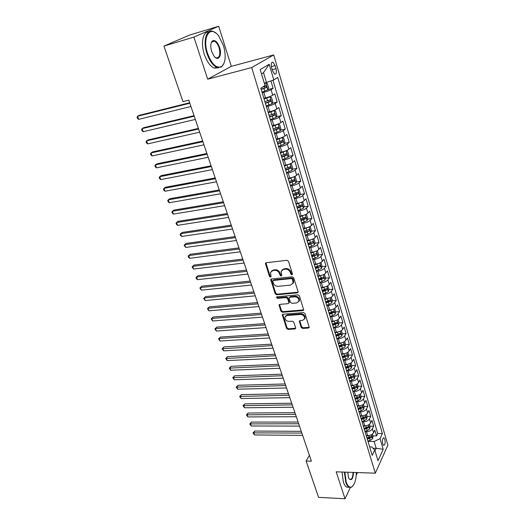 <?xml version="1.0" encoding="UTF-8"?>
<svg xmlns="http://www.w3.org/2000/svg" width="525" height="525" viewBox="0 0 525 525"><rect width="100%" height="100%" fill="white"/><g stroke="black" fill="none" stroke-linecap="round" stroke-linejoin="round"><path stroke-width="0.79" d="M291.933 274.864L292.491 273.952L288.507 261.365L286.952 260.308L266.162 262.756L265.401 263.347L269.469 276.426L270.533 277.147L271.064 276.734L270.5 272.442L272.961 270.539L274.68 270.349C276.977 270.329 278.604 271.438 279.562 273.683L280.081 275.284L281.144 276.019L281.695 275.586L281.137 271.32L283.664 269.345L285.41 269.154C287.739 269.128 289.387 270.25 290.338 272.514L290.85 274.129L291.933 274.864M384.851 439.274L383.972 437.811C382.528 438.139 382.108 440.18 382.718 443.94L383.591 445.397C385.042 445.056 385.462 443.015 384.851 439.274M301.153 327.416L302.643 328.44L308.424 328.053L309.245 327.442L305.038 313.635L303.529 312.598L283.047 314.213L282.273 314.79L286.565 328.414L288.035 329.431L294.879 328.965L295.673 328.381L295.654 327.79L293.842 322.212L292.353 321.182L288.947 321.431C286.125 321.077 284.786 319.613 284.931 317.054L287.011 315.499L300.49 314.449C303.325 314.783 304.684 316.24 304.566 318.813L302.4 320.447L300.136 320.611L299.335 321.215L301.153 327.416L301.626 326.76L303.122 327.79L309.271 327.298M336.197 471.831L345.01 498.75L318.57 497.352L306.127 461.048L311.404 461.193L188.783 100.15L182.969 101.614L163.938 46.082L193.902 37.098L207.683 79.19L251.692 67.561L375.322 473.176L336.197 471.831M297.268 292.858L298.082 292.228L298.069 291.592L293.724 277.863L292.182 276.813L271.484 278.992L270.723 279.576L275.166 293.751L276.668 294.781L297.268 292.858L298.102 292.149M299.434 295.916L303.713 309.999L302.899 310.616L282.404 312.263L280.921 311.24L279.044 304.959L279.818 304.375L288.074 303.667L288.862 303.069L288.848 302.433L287.621 298.633L286.112 297.596L277.502 298.377L276.445 297.202L276.983 296.796L297.911 294.873L299.434 295.916M372.914 435.888L376.583 435.921L374.85 430.1L373.577 432.744L372.409 428.827C371.28 430.585 369.311 431.543 366.502 431.708L365.052 431.694M370.007 426.188L373.688 426.195L371.936 420.308L370.643 422.92L369.462 418.963C368.314 420.702 366.332 421.66 363.517 421.844L362.06 421.844M367.067 416.377L370.762 416.364L368.99 410.412L367.677 412.991L366.476 408.988C365.321 410.714 363.326 411.672 360.498 411.869L359.034 411.876M364.094 406.462L367.802 406.422L366.01 400.398L364.678 402.951L363.464 398.902C362.289 400.608 360.281 401.566 357.44 401.776L355.976 401.796M361.088 396.428L364.809 396.362L362.992 390.278L361.64 392.798L360.419 388.703C359.231 390.383 357.21 391.342 354.355 391.571L352.885 391.604M358.043 386.288L361.777 386.197L359.947 380.034L358.575 382.522L357.335 378.381C356.127 380.048 354.093 381.006 351.232 381.248L349.755 381.294M354.972 376.025L358.719 375.907L356.862 369.679L355.464 372.133L354.217 367.946C352.997 369.587 350.949 370.545 348.068 370.814L346.592 370.867M351.862 365.649L355.622 365.505L353.745 359.205L352.327 361.627L351.061 357.387C349.827 359.008 347.76 359.966 344.873 360.248L343.389 360.314M343.252 359.855L345.647 359.172L348.246 357.558L348.725 355.176L352.492 354.979L350.595 348.607L349.151 350.995L347.872 346.703C346.618 348.305 344.538 349.263 341.644 349.565L340.148 349.643M345.516 344.538L349.322 344.334L347.399 337.883L345.936 340.233L344.643 335.895C343.37 337.477 341.283 338.428 338.369 338.756L336.873 338.842M338.94 334.005L339.439 333.979M342.267 333.802L346.113 333.565L344.177 327.042L342.687 329.352L341.375 324.962C340.088 326.524 337.982 327.475 335.062 327.817L333.559 327.915M335.153 323.203L336.125 323.137M338.979 322.934L342.871 322.665L340.909 316.063L339.393 318.34L338.067 313.897C336.761 315.433 334.642 316.385 331.708 316.752L330.205 316.864M331.118 312.296L332.758 312.172M335.652 311.948L339.59 311.64L337.601 304.959L336.066 307.197L334.72 302.702C333.401 304.218 331.268 305.163 328.322 305.55L326.806 305.675M326.937 301.284L329.326 301.074M332.286 300.825L336.269 300.484L334.261 293.724L332.699 295.923L331.341 291.375C329.995 292.858 327.849 293.81 324.89 294.217L323.374 294.354M322.645 290.154L325.815 289.859M328.88 289.57L332.909 289.196L330.875 282.358L329.287 284.511L327.915 279.91C326.557 281.367 324.391 282.312 321.418 282.745L319.896 282.896M318.675 278.873L322.179 278.519M325.428 278.184L329.51 277.771L327.449 270.848L325.835 272.961L324.443 268.301C323.065 269.738 320.887 270.677 317.907 271.13L316.378 271.294M315.197 267.402L318.308 267.061M321.937 266.661L326.071 266.208L323.984 259.199L322.343 261.273L320.933 256.554C319.535 257.959 317.343 258.904 314.35 259.376L312.815 259.553M311.673 255.8L314.121 255.511M318.399 254.999L322.586 254.5L320.473 247.413L318.806 249.434L317.382 244.663C315.965 246.041 313.753 246.98 310.748 247.478L309.205 247.669M308.109 244.053L309.691 243.849M314.816 243.193L319.062 242.655L316.923 235.476L315.23 237.457L313.786 232.621C312.349 233.973 310.124 234.911 307.099 235.43L305.557 235.64M304.5 232.162L305.123 232.076M311.187 231.249L315.492 230.659L313.327 223.394L311.607 225.323L310.144 220.434C308.687 221.753 306.442 222.692 303.411 223.237L301.862 223.46M307.512 219.155L311.876 218.518L309.691 211.162L307.932 213.045L306.456 208.09C304.979 209.383 302.715 210.315 299.677 210.886L298.115 211.122M303.791 206.909L308.221 206.227L306.003 198.778L304.218 200.609L302.722 195.595C301.225 196.855 298.948 197.787 295.89 198.384L294.328 198.634M300.024 194.519L304.513 193.777L302.269 186.237L300.457 188.016L298.942 182.936C297.419 184.163 295.129 185.095 292.058 185.719L290.489 185.988M296.198 181.965L300.766 181.177L298.489 173.539L296.645 175.265L295.109 170.12C293.567 171.314 291.257 172.239 288.173 172.889L286.604 173.178M292.333 169.26L296.966 168.413L294.663 160.676L292.786 162.35L291.231 157.139C289.669 158.301 287.339 159.219 284.242 159.902L282.667 160.204M288.409 156.391L293.121 155.485L290.784 147.65L288.881 149.264L287.3 143.988C285.718 145.117 283.369 146.035 280.258 146.737L278.677 147.059M284.432 143.364L289.223 142.393L286.86 134.452L284.918 136.014L283.323 130.666C281.708 131.755 279.346 132.674 276.229 133.409L274.634 133.744M280.402 130.167L285.272 129.13L282.883 121.085L280.908 122.588L279.287 117.167C277.653 118.223 275.271 119.136 272.14 119.903L270.546 120.258M276.314 116.799L281.275 115.69L278.847 107.546L276.846 108.983L275.205 103.497C273.545 104.514 271.143 105.42 267.999 106.221L266.398 106.588M272.173 103.261L277.226 102.08L274.765 93.824L272.724 95.202C271.051 96.2 268.642 97.105 265.486 97.919L263.878 98.306M373.577 432.744C372.455 434.503 370.486 435.468 367.684 435.619L366.24 435.606M370.643 422.92C369.502 424.673 367.526 425.631 364.711 425.801L363.261 425.795M367.677 412.991C366.522 414.724 364.534 415.682 361.705 415.872L360.248 415.879M364.678 402.951C363.51 404.663 361.502 405.622 358.667 405.825L357.203 405.845M361.64 392.798C360.458 394.485 358.444 395.443 355.596 395.666L354.126 395.692M358.575 382.522C357.374 384.195 355.346 385.153 352.485 385.396L351.008 385.435M355.464 372.133C354.25 373.787 352.209 374.745 349.342 375.001L347.858 375.053M352.327 361.627C351.1 363.254 349.04 364.212 346.159 364.488L344.676 364.547M349.151 350.995C347.904 352.603 345.831 353.555 342.937 353.857L341.453 353.922M345.936 340.233C344.676 341.827 342.589 342.779 339.682 343.094L338.192 343.179M342.687 329.352C341.408 330.921 339.308 331.872 336.387 332.207L334.891 332.305M339.393 318.34C338.1 319.882 335.987 320.834 333.053 321.195L331.551 321.3M336.066 307.197C334.753 308.72 332.62 309.671 329.68 310.045L328.171 310.163M332.699 295.923C331.367 297.419 329.221 298.364 326.268 298.764L324.752 298.896M329.287 284.511C327.935 285.981 325.776 286.926 322.816 287.346L321.359 287.49M325.835 272.961C324.47 274.404 322.291 275.349 319.318 275.796L317.789 275.953M322.343 261.273C320.952 262.69 318.767 263.629 315.774 264.095L314.245 264.272M318.806 249.434C317.402 250.825 315.197 251.77 312.191 252.256L310.656 252.44M315.23 237.457C313.799 238.816 311.581 239.754 308.562 240.266L307.02 240.47M311.607 225.323C310.157 226.662 307.919 227.594 304.894 228.132L303.345 228.349M307.932 213.045C306.469 214.351 304.211 215.283 301.173 215.847L299.618 216.077M304.218 200.609C302.728 201.882 300.457 202.814 297.406 203.405L295.851 203.648M300.457 188.016C298.948 189.262 296.658 190.188 293.593 190.805L292.031 191.067M296.645 175.265C295.116 176.479 292.812 177.404 289.734 178.041L288.159 178.323M292.786 162.35C291.231 163.524 288.914 164.45 285.823 165.119L284.248 165.414M288.881 149.264C287.3 150.412 284.963 151.331 281.859 152.027L280.278 152.335M284.918 136.014C283.316 137.123 280.96 138.036 277.85 138.764L276.262 139.092M280.908 122.588C279.287 123.657 276.911 124.569 273.781 125.324L272.186 125.672M276.846 108.983C275.198 110.02 272.803 110.926 269.66 111.713L268.058 112.081M271.615 67.692L272.534 70.816L274.647 74.137C276.367 74.288 276.826 72.47 276.032 68.677L275.12 65.573L272.993 62.219C271.274 62.055 270.815 63.879 271.615 67.692M251.692 67.561L273.722 54.941L387.909 445.095L375.322 473.176M376.583 435.921L377.724 433.506L382.403 433.538L277.738 77.411L273.814 79.918L264.298 83.18M382.403 433.538L380.034 438.631L383.184 449.269L377.98 460.76L374.738 449.991L372.232 455.365L260.813 88.2L265.007 85.529L260.203 69.562L269.181 64.267L273.814 79.918M267.967 89.545L273.118 88.285L271.064 89.637C269.384 90.622 266.963 91.521 263.799 92.347L262.192 92.741M277.226 102.08L275.205 103.497M281.275 115.69L279.287 117.167M285.272 129.13L283.323 130.666M289.223 142.393L287.3 143.988M293.121 155.485L291.231 157.139M296.966 168.413L295.109 170.12M300.766 181.177L298.942 182.936M304.513 193.777L302.722 195.595M308.221 206.227L306.456 208.09M311.876 218.518L310.144 220.434M315.492 230.659L313.786 232.621M319.062 242.655L317.382 244.663M322.586 254.5L320.933 256.554M326.071 266.208L324.443 268.301M329.51 277.771L327.915 279.91M332.909 289.196L331.341 291.375M336.269 300.484L334.72 302.702M339.59 311.64L338.067 313.897M342.871 322.665L341.375 324.962M346.113 333.565L344.643 335.895M349.322 344.334L347.872 346.703M352.492 354.979L351.061 357.387M355.622 365.505L354.217 367.946M358.719 375.907L357.335 378.381M361.777 386.197L360.419 388.703M364.809 396.362L363.464 398.902M367.802 406.422L366.476 408.988M370.762 416.364L369.462 418.963M373.688 426.195L372.409 428.827M377.724 433.506L272.961 80.233M273.118 88.285L270.946 80.981M372.986 448.252L376.189 448.311L374.154 441.525L368.005 441.446M266.503 82.628L263.517 72.686L261.509 73.9M207.683 79.19L231.315 66.36L218.708 26.25L193.902 37.098M218.708 26.25L189.748 35.011L163.938 46.082M345.01 498.75L350.352 487.541M356.232 475.204L357.492 472.559M231.315 66.36L273.722 54.941M309.396 455.28L306.127 461.048M375.001 450.863L376.189 448.311L383.184 449.269M369.646 446.854L371.615 446.887L374.738 449.991M374.154 441.525L380.034 438.631M263.517 72.686L269.181 64.267M292.432 274.267L291.355 273.532L290.843 271.911C289.892 269.653 288.251 268.537 285.922 268.557L285.41 269.154M281.971 270.06L284.183 268.754L285.922 268.557M271.34 271.208L273.486 269.948L275.198 269.758C277.495 269.738 279.123 270.848 280.074 273.085L280.593 274.687L281.662 275.415M265.919 262.815L270.001 275.828L271.058 276.557M271.222 279.051L275.684 293.14L277.18 294.171L297.76 292.235M292.497 279.32L291.421 278.585L273.262 280.475L272.724 280.888L273.282 283.034C274.227 285.233 275.835 286.342 278.112 286.342L290.502 285.108L293.075 283.113L292.497 279.32L292.996 278.709L291.926 277.981L291.421 278.585M273.026 280.54L273.781 279.877L291.926 277.981M292.799 283.73L293.573 282.502L293.534 280.402L293.035 281.013M292.996 278.709L293.534 280.402M279.523 304.447L281.42 310.61L282.903 311.633L303.739 309.888M288.888 302.964L289.347 301.809L288.12 298.01L286.611 296.979L278.014 297.76L277.502 298.377M276.924 296.802L278.014 297.76M296.75 302.918L298.909 301.265C299.053 298.613 297.688 297.13 294.801 296.809L289.997 297.248L289.203 297.852L289.223 298.489L290.45 302.295L291.952 303.332L296.75 302.918M298.751 301.665L299.401 300.635C299.545 297.99 298.174 296.507 295.293 296.185L294.801 296.809M289.59 297.373L290.496 296.625L295.293 296.185M299.788 320.703L301.626 326.76M304.434 319.154L305.045 318.17C305.163 315.597 303.804 314.147 300.969 313.812L300.49 314.449M285.561 316.076L287.503 314.862L300.969 313.812M282.739 314.285L287.05 327.764L288.527 328.781L295.7 328.237M261.988 92.072L267.855 89.887L268.577 87.747L267.323 83.56L265.755 82.891L264.41 83.534M265.755 82.891L264.318 83.245M189.669 102.756L139.263 115.336L137.55 116.261L138.692 119.365L190.936 106.496M261.181 89.414L266.477 87.55L266.247 85.838L262.434 87.17M264.797 86.362L264.685 87.99L261.109 89.171M189.827 103.235L137.55 116.261L137.091 117.239L137.543 118.479L138.692 119.365M223.493 45.636L218.768 36.107C210.505 24.229 201.823 36.816 207.565 53.379C211.824 64.345 216.53 68.722 221.694 66.504C225.632 62.659 226.229 55.703 223.493 45.636M224.149 63.02L221.484 67.016L216.818 67.384C212.809 65.461 209.534 60.861 206.994 53.583C202.657 40.93 206.482 28.232 213.367 31.526L215.972 33.173M219.614 47.519C222.397 55.611 218.19 62.062 213.924 55.972L211.654 51.391C210.262 46.344 210.532 42.84 212.474 40.884C215.145 39.756 217.521 41.974 219.614 47.519M215.04 57.225L216.064 57.842C219.653 58.111 220.657 54.738 219.063 47.716C217.908 44.303 216.372 42.131 214.463 41.206L212.271 41.409L211.129 43.089M218.708 67.83L214.161 68.099C210.138 66.189 206.857 61.609 204.317 54.344C200.511 43.188 202.945 31.356 208.766 31.894M212.73 41.153L213.235 41.567M344.873 472.126L346.159 481.904C347.609 486.058 349.414 487.751 351.566 486.977C354.546 485.028 356.134 480.211 356.324 472.52M352.866 485.992L351.264 487.318L349.132 487.272C347.76 486.557 346.625 484.844 345.726 482.121L344.4 472.113M353.522 472.428C353.049 478.879 351.586 480.998 349.138 478.793L348.436 477.225L347.799 472.231M349.217 478.918L349.814 479.397C351.776 479.647 352.859 477.317 353.069 472.408M348.817 487.252L346.769 487.161C345.398 486.452 344.256 484.739 343.35 482.022L342.031 472.027M266.195 105.932L272.016 103.733L272.724 101.588L271.484 97.453L269.942 96.836L264.101 99.022M269.942 96.836L264.016 98.759M194.053 115.671L143.778 127.673L142.091 128.632L143.22 131.703L195.326 119.431M265.401 103.307L270.651 101.443L270.441 99.757L264.895 101.653M269.017 100.288L268.872 101.863L265.315 103.038M194.237 116.209L142.091 128.632L141.619 129.577L142.072 130.804L143.22 131.703M270.349 119.608L276.117 117.403L276.813 115.237L275.592 111.162L274.076 110.591L268.275 112.79M274.076 110.591L268.19 112.494M198.384 128.435L148.24 139.867L146.58 140.857L147.689 143.889L199.671 132.208M269.561 117.022L274.778 115.159L274.575 113.492L269.062 115.388M273.177 114.023L273 115.559L269.469 116.721M198.588 129.025L146.58 140.857L146.101 141.77L146.547 142.977L147.689 143.889M274.444 133.107L280.173 130.896L280.855 128.717L279.648 124.688L278.152 124.176L272.403 126.381M278.152 124.176L276.892 124.451M276.432 124.602L272.304 126.059M202.67 141.035L152.65 151.915L151.01 152.939L152.112 155.938L203.956 144.828M273.669 130.554L278.847 128.697L278.657 127.043L273.177 128.94M277.279 127.582L277.075 129.078L273.571 130.226M202.886 141.684L151.01 152.939L150.524 153.812L150.964 155.013L152.112 155.938M278.486 146.429L284.169 144.218L284.839 142.019L283.651 138.042L282.181 137.576L276.472 139.794M282.181 137.576L281.42 137.734M280.166 138.154L276.367 139.44M206.896 153.484L157.008 163.82L155.393 164.876L156.483 167.843L208.189 157.29M277.725 143.916L282.863 142.058L282.68 140.424L277.239 142.321M281.328 140.963L281.098 142.419L277.613 143.555M207.132 154.192L155.393 164.876L154.901 165.716L155.334 166.904L156.483 167.843M282.476 159.587L288.12 157.362L288.776 155.151L287.602 151.226L286.151 150.813L280.488 153.031M286.151 150.813L285.764 150.885M283.762 151.554L280.376 152.657M211.076 165.782L161.313 175.593L159.725 176.682L160.801 179.609L212.369 169.608M281.722 157.1L286.827 155.243L286.657 153.628L281.249 155.525M285.318 154.179L285.075 155.584L281.61 156.719M211.332 166.543L159.725 176.682L159.219 177.489L159.653 178.657L160.801 179.609M286.42 172.574L292.018 170.343L292.661 168.118L291.5 164.24L290.076 163.872L284.452 166.097M287.162 164.817L284.333 165.697M215.198 177.936L165.572 187.228L164.003 188.344L165.067 191.238L216.503 181.775M285.672 170.12L290.745 168.262L290.581 166.668L285.2 168.564M289.262 167.219L288.993 168.591L285.548 169.706M215.473 178.743L164.003 188.344L163.498 189.118L163.918 190.273L165.067 191.238M293.875 176.827L288.369 179.005M290.377 177.916L288.238 178.579M295.883 183.1L293.987 176.781L295.352 177.096L296.5 180.915L295.87 183.153L290.305 185.391M219.279 189.945L169.778 198.726L168.236 199.874L169.286 202.735L220.585 193.797M289.57 182.969L294.61 181.118L294.453 179.537L289.111 181.433M293.147 180.095L292.865 181.427L289.439 182.536M219.568 190.805L168.236 199.874L167.718 200.616L168.138 201.757L169.286 202.735M297.583 189.663L292.235 191.743M293.803 190.765L292.097 191.29M297.911 189.525L299.152 189.781L300.287 193.554L299.67 195.805L294.151 198.05M223.309 201.81L173.939 210.098L172.417 211.273L173.453 214.102L224.621 205.675M293.423 195.661L298.423 193.81L298.279 192.248L292.963 194.145M296.664 192.518L296.691 194.099L293.285 195.202M223.617 202.716L172.417 211.273L171.892 211.982L172.312 213.111L173.453 214.102M301.232 202.335L296.054 204.317M297.301 203.418L295.91 203.844M301.777 202.112L302.912 202.309L304.027 206.036L303.417 208.3L297.944 210.551M227.292 213.531L178.054 221.333L176.551 222.541L177.581 225.337L228.605 217.409M297.229 208.189L302.19 206.345L302.059 204.796L296.769 206.692M300.457 205.052L300.464 206.614L297.078 207.71M227.614 214.489L176.551 222.541L176.026 223.223L176.433 224.339L177.581 225.337M304.835 214.856L299.821 216.74M300.805 215.9L299.67 216.248M305.596 214.535L306.62 214.686L307.722 218.367L307.125 220.638L301.691 222.895M231.223 225.12L182.123 232.45L180.639 233.684L181.657 236.447L232.549 229.012M300.983 220.559L305.911 218.722L305.786 217.186L300.53 219.082M304.211 217.429L304.192 218.971L300.825 220.06M231.564 226.124L180.639 233.684L180.108 234.334L180.508 235.436L181.657 236.447M308.392 227.213L303.542 229.012M304.283 228.218L303.384 228.493M309.376 226.8L310.282 226.905L311.371 230.541L310.787 232.824L305.386 235.088M235.115 236.572L186.145 243.436L184.682 244.696L185.686 247.433L236.44 240.476M304.69 232.778L309.592 230.948L309.468 229.425L304.244 231.322M309.592 230.948L304.526 232.253M235.469 237.622L184.682 244.696L184.144 245.319L185.686 247.433M311.902 239.426L307.223 241.126M307.748 240.378L307.059 240.581M313.117 238.908L313.897 238.973L314.974 242.563L314.403 244.86L309.041 247.124M238.96 247.892L190.122 254.303L188.678 255.59L189.676 258.293L240.293 251.803M308.352 244.847L313.222 243.016L313.103 241.513L307.912 243.41M313.222 243.016L308.188 244.302M239.334 248.988L188.678 255.59L188.134 256.18L188.527 257.263L189.676 258.293M315.368 251.482L310.853 253.089M311.194 252.374L310.682 252.532M316.818 250.858L317.467 250.898L318.531 254.441L317.973 256.751L312.651 259.022M242.76 259.081L194.053 265.046L192.636 266.359L193.613 269.036L244.092 263.005M311.968 256.771L316.805 254.94L316.7 253.45L311.535 255.347M316.805 254.94L311.798 256.207M243.147 260.216L192.636 266.359L192.078 266.923L193.613 269.036M318.793 263.386L314.442 264.915M314.606 264.226L314.265 264.331M320.48 262.658L320.998 262.671L322.048 266.175L321.497 268.498L316.214 270.769M246.52 270.145L197.945 275.678L196.54 277.016L197.512 279.654L247.852 274.076M315.545 268.551L320.348 266.72L320.243 265.243L315.118 267.14M320.348 266.72L315.361 267.96M246.921 271.32L196.54 277.016L197.945 275.678M195.982 277.548L196.54 277.016L195.982 277.548L196.37 278.604L197.512 279.654M322.179 275.146L317.986 276.59M324.102 274.312L324.489 274.306L325.526 277.771L324.982 280.101L319.738 282.378M250.235 281.078L201.79 286.184L200.406 287.549L201.37 290.161L251.573 285.022M319.075 280.179L323.846 278.362L323.748 276.892L318.649 278.795M323.846 278.362L318.885 279.576M250.648 282.299L200.406 287.549L199.841 288.054L201.79 286.184M201.37 290.161L199.841 288.054M325.52 286.762L321.484 288.127M327.692 285.81L328.958 289.229L328.427 291.559L325.697 293.114L323.216 293.842M253.903 291.887L205.597 296.579L204.232 297.964L205.183 300.556L255.248 295.844M322.56 291.677L327.305 289.859L327.213 288.402L322.147 290.305M327.305 289.859L322.37 291.047M254.33 293.147L204.232 297.964L203.661 298.449L205.597 296.579M205.183 300.556L203.661 298.449M328.827 298.239L324.942 299.526M331.242 297.17L332.351 300.543L331.826 302.886L329.123 304.454L326.655 305.176M257.532 302.577L209.357 306.863L208.012 308.273L208.95 310.833L258.877 306.541M326.005 303.03L330.717 301.219L330.638 299.775L325.592 301.678M330.717 301.219L325.808 302.387M257.972 303.877L208.012 308.273L207.434 308.726L209.357 306.863M208.95 310.833L207.434 308.726M332.095 309.573L328.361 310.787M334.707 308.411L335.698 311.732L335.193 314.081L332.509 315.656L330.054 316.372M261.122 313.149L213.078 317.034L211.752 318.465L212.684 320.998L262.474 317.12M329.411 314.252L334.09 312.441L334.018 311.017L329.004 312.913M334.09 312.441L329.208 313.589M261.581 314.488L211.752 318.465L211.168 318.898L213.078 317.034M212.684 320.998L211.168 318.898M335.331 320.775L331.734 321.917M338.054 319.567L339.012 322.783L338.513 325.139L335.849 326.727L333.414 327.436M264.672 323.603L216.766 327.101L215.453 328.552L216.372 331.052L266.024 327.58M332.778 325.342L337.431 323.531L337.358 322.12L332.377 324.017M337.431 323.531L332.568 324.66M265.138 324.975L215.453 328.552L214.869 328.958L216.766 327.101M216.372 331.052L214.869 328.958M338.527 331.839L335.075 332.916M341.355 330.592L342.287 333.703L341.795 336.072L339.157 337.667L336.728 338.369M268.183 333.939L220.408 337.057L219.115 338.527L220.027 341.007L269.542 337.923M336.105 336.302L340.725 334.497L340.659 333.093L335.705 334.989M340.725 334.497L335.888 335.6M268.662 335.35L219.115 338.527L218.525 338.907L220.408 337.057M220.027 341.007L218.525 338.907M341.683 342.773L338.376 343.79M344.623 341.493L345.522 344.498L345.043 346.874L342.418 348.482L340.01 349.171M271.655 344.164L224.011 346.9L222.738 348.397L223.637 350.851L273.013 348.154M339.386 347.13L343.98 345.332L343.921 343.941L338.999 345.837M343.98 345.332L339.17 346.415M272.147 345.608L222.141 348.751L224.011 346.9M223.637 350.851L222.141 348.751M344.807 353.574L341.631 354.533M348.725 355.176L347.852 352.262M275.093 354.27L227.574 356.646L226.321 358.162L227.213 360.59L276.452 358.273M342.635 357.833L347.202 356.042L347.143 354.657L342.248 356.56M347.202 356.042L342.412 357.098M275.592 355.753L225.717 358.496L227.574 356.646M227.213 360.59L225.717 358.496M347.898 364.245L344.859 365.151M351.041 362.913L351.881 365.722L351.415 368.11L348.836 369.738L346.454 370.414M278.486 364.271L231.105 366.292L229.865 367.822L230.751 370.223L279.851 368.281M345.85 368.419L350.385 366.621L350.333 365.256L345.463 367.152M350.385 366.621L345.621 367.664M279.005 365.787L229.261 368.137L231.105 366.292M230.751 370.223L229.261 368.137M350.956 374.798L348.042 375.644M354.191 373.433L355.012 376.149L354.552 378.545L351.993 380.179L349.624 380.848M281.846 374.167L234.596 375.834L233.376 377.383L234.248 379.759L283.211 378.177M349.02 378.873L353.528 377.088L353.483 375.729L348.639 377.626M353.528 377.088L348.79 378.112M282.371 375.71L232.765 377.672L234.596 375.834M234.248 379.759L232.765 377.672M353.981 385.219L351.192 386.026M357.315 383.834L358.096 386.459L357.65 388.861L355.11 390.502L352.754 391.164M285.173 383.952L238.055 385.278L236.847 386.846L237.713 389.196L286.538 387.968M352.157 389.215L356.639 387.43L356.6 386.085L351.783 387.982M356.639 387.43L351.921 388.434M285.705 385.527L236.23 387.115L238.055 385.278M237.713 389.196L236.23 387.115M356.974 395.522L354.303 396.283M360.393 394.117L361.154 396.657L360.714 399.059L358.194 400.713L355.845 401.369M288.461 393.632L241.474 394.623L240.286 396.211L241.139 398.534L289.826 397.655M355.261 399.44L359.717 397.661L359.678 396.322L354.893 398.219M359.717 397.661L355.018 398.646M289.006 395.24L239.662 396.454L241.474 394.623M241.139 398.534L239.662 396.454M359.927 405.707L357.381 406.429M363.444 404.289L364.173 406.731L363.74 409.146L361.246 410.806L358.91 411.456M291.71 403.213L244.86 403.869L243.685 405.477L244.532 407.781L293.081 407.236M358.326 409.546L362.755 407.767L362.723 406.442L357.965 408.338M362.755 407.767L358.083 408.739M292.267 404.854L243.062 405.7L244.86 403.869M244.532 407.781L243.062 405.7M362.854 415.78L360.426 416.456M366.457 414.343L367.159 416.699L366.739 419.121L364.258 420.781L361.935 421.424M294.932 412.689L248.207 413.024L247.052 414.645L247.885 416.922L296.303 416.719M361.364 419.541L365.761 417.769L365.728 416.45L360.997 418.346M365.761 417.769L361.108 418.714M295.496 414.356L246.422 414.848L248.207 413.024M247.885 416.922L246.422 414.848M364.363 429.424L368.734 427.652L368.708 426.346L366.319 427.606L365.754 425.729L363.431 426.372M369.436 424.285L370.112 426.556L369.698 428.977L367.238 430.651L364.928 431.288M298.115 422.061L251.527 422.08L250.379 423.727L251.206 425.978L299.486 426.097M366.319 427.606L364.002 428.242M368.734 427.652L364.107 428.584M298.692 423.76L249.749 423.905L251.527 422.08M251.206 425.978L249.749 423.905M368.622 435.566L366.411 436.177M372.383 434.116L373.039 436.301L372.625 438.729L370.184 440.409L367.887 441.039M301.265 431.34L254.809 431.051L253.68 432.712L254.5 434.943L302.636 435.383M367.323 439.195L371.674 437.43L371.648 436.131L366.975 438.027M371.674 437.43L367.067 438.342M301.855 433.072L253.043 432.869L254.809 431.051M254.5 434.943L253.043 432.869M367.684 435.619L366.502 431.708M364.711 425.801L363.517 421.844M361.705 415.872L360.498 411.869M358.667 405.825L357.44 401.776M355.596 395.666L354.355 391.571M352.485 385.396L351.232 381.248M349.342 375.001L348.068 370.814M346.159 364.488L344.873 360.248M342.937 353.857L341.644 349.565M339.682 343.094L338.369 338.756M336.387 332.207L335.062 327.817M333.053 321.195L331.708 316.752M329.68 310.045L328.322 305.55M326.268 298.764L324.89 294.217M322.816 287.346L321.418 282.745M319.318 275.796L317.907 271.13M315.774 264.095L314.35 259.376M312.191 252.256L310.748 247.478M308.562 240.266L307.099 235.43M304.894 228.132L303.411 223.237M301.173 215.847L299.677 210.886M297.406 203.405L295.89 198.384M293.593 190.805L292.058 185.719M289.734 178.041L288.173 172.889M285.823 165.119L284.242 159.902M281.859 152.027L280.258 146.737M277.85 138.764L276.229 133.409M273.781 125.324L272.14 119.903M269.66 111.713L267.999 106.221M265.486 97.919L263.799 92.347M272.724 95.202L271.064 89.637M271.346 66.563L275.12 65.573M272.199 69.668L276.032 68.677M290.843 271.911L290.338 272.514M284.183 268.754L283.664 269.345M280.593 274.687L280.081 275.284M280.074 273.085L279.562 273.683M275.198 269.758L274.68 270.349M273.486 269.948L272.961 270.539M270.001 275.828L269.469 276.426M265.945 263.484L265.407 264.062M291.355 273.532L290.85 274.129M277.18 294.171L276.668 294.781M275.684 293.14L275.166 293.751M271.254 279.661L270.736 280.265M273.781 279.877L273.262 280.475M303.378 309.98L302.899 310.616M282.903 311.633L282.404 312.263M281.42 310.61L280.921 311.24M279.569 304.973L279.064 305.596M289.347 301.809L288.848 302.433M288.12 298.01L287.621 298.633M286.611 296.979L286.112 297.596M290.496 296.625L289.997 297.248M299.834 321.162L299.355 321.812M287.503 314.862L287.011 315.499M295.358 328.315L294.879 328.965M288.527 328.781L288.035 329.431M287.05 327.764L286.565 328.414M282.785 314.777L282.286 315.413M308.897 327.397L308.424 328.053M303.122 327.79L302.643 328.44M267.875 89.834L265.794 82.904M264.712 91.193L263.911 88.541M264.685 87.99L266.477 87.55M272.035 103.681L269.981 96.849M267.606 100.787L266.812 98.155M268.898 105.066L268.111 102.441M268.872 101.863L270.651 101.443M276.137 117.351L274.116 110.604M271.76 114.529L270.972 111.93M273.033 118.755L272.252 116.169M273 115.559L274.778 115.159M280.192 130.843L278.191 124.189M275.855 128.093L275.08 125.528M277.115 132.261L276.347 129.708M277.075 129.078L278.847 128.697M284.189 144.158L282.214 137.589M279.904 141.481L279.136 138.954M281.144 145.596L280.383 143.076M281.098 142.419L282.863 142.058M288.14 157.303L286.191 150.819M283.894 154.698L283.139 152.204M285.121 158.76L284.366 156.273M285.075 155.584L286.827 155.243M292.038 170.284L290.115 163.879M287.831 167.744L287.09 165.277M289.045 171.754L288.304 169.299M288.993 168.591L290.745 168.262M291.723 180.626L290.988 178.192M292.917 184.583L292.189 182.162M292.865 181.427L294.61 181.118M299.683 195.753L297.826 189.564M295.562 193.344L294.84 190.942M296.743 197.256L296.021 194.86M296.691 194.099L298.423 193.81M303.437 208.241L301.613 202.184M299.355 205.898L298.64 203.529M300.523 209.764L299.808 207.395M300.464 206.614L302.19 206.345M307.138 220.585L305.36 214.64M303.102 218.302L302.393 215.959M304.251 222.114L303.548 219.778M304.192 218.971L305.911 218.722M310.8 232.765L309.054 226.944M306.803 230.547L306.101 228.237M307.939 234.314L307.243 232.011M314.416 244.801L312.703 239.098M310.452 242.642L309.763 240.358M311.581 246.363L310.892 244.086M317.986 256.692L316.306 251.101M314.062 254.592L313.379 252.335M315.171 258.267L314.495 256.016M321.51 268.439L319.869 262.959M317.625 266.392L316.956 264.16M318.721 270.021L318.052 267.803M324.995 280.042L323.387 274.667M321.149 278.053L320.48 275.848M322.232 281.636L321.569 279.444M328.44 291.506L326.858 286.243M324.627 289.57L323.971 287.392M325.697 293.114L325.041 290.942M331.839 302.827L330.291 297.675M328.066 300.95L327.416 298.797M329.123 304.454L328.473 302.308M335.206 314.022L333.683 308.969M331.459 312.198L330.816 310.072M332.509 315.656L331.866 313.537M338.527 325.08L337.037 320.132M334.819 323.308L334.182 321.208M335.849 326.727L335.219 324.634M341.808 336.013L340.351 331.157M338.133 334.287L337.509 332.213M339.157 337.667L338.527 335.6M345.05 346.815L343.626 342.057M341.414 345.142L340.791 343.094M342.418 348.482L341.801 346.434M348.259 357.499L346.861 352.833M344.649 355.871L344.039 353.843M345.647 359.172L345.037 357.151M351.428 368.051L350.057 363.484M347.852 366.47L347.248 364.468M348.836 369.738L348.233 367.736M354.565 378.486L353.22 374.01M351.022 376.957L350.418 374.975M351.993 380.179L351.396 378.203M357.663 388.802L356.344 384.412M354.152 387.312L353.555 385.357M355.11 390.502L354.519 388.553M360.727 399L359.435 394.702M357.243 397.556L356.659 395.62M358.194 400.713L357.61 398.783M363.753 409.087L362.486 404.867M360.301 407.689L359.723 405.773M361.246 410.806L360.668 408.896M366.745 419.055L365.505 414.927M363.326 417.703L362.755 415.807M364.258 420.781L363.687 418.898M369.712 428.918L368.491 424.869M367.238 430.651L366.673 428.787M372.638 438.67L371.444 434.7M369.272 437.397L368.721 435.56M370.184 440.409L369.626 438.565M383.453 437.804L383.972 437.811M271.727 62.554L272.993 62.219M265.873 262.835L265.401 263.347M271.156 279.083L270.723 279.576M293.573 282.502L293.075 283.113M279.418 304.5L279.044 304.959M289.36 302.439L288.862 303.069M276.714 296.874L276.445 297.202M299.401 300.635L298.909 301.265M299.67 320.768L299.335 321.215M305.045 318.17L304.566 318.813M282.627 314.344L282.273 314.79M265.781 85.956L266.247 85.838M214.161 68.099L216.818 67.384M214.463 41.206L211.68 42.02M212.271 41.409L212.474 40.884M221.694 66.504L221.484 67.016M346.769 487.161L349.132 487.272M351.566 486.977L351.264 487.318M270.007 99.855L270.441 99.757M274.175 113.577L274.575 113.492M278.276 127.129L278.657 127.043M282.325 140.497L282.68 140.424M286.315 153.694L286.657 153.628M290.253 166.727L290.581 166.668"/></g></svg>
